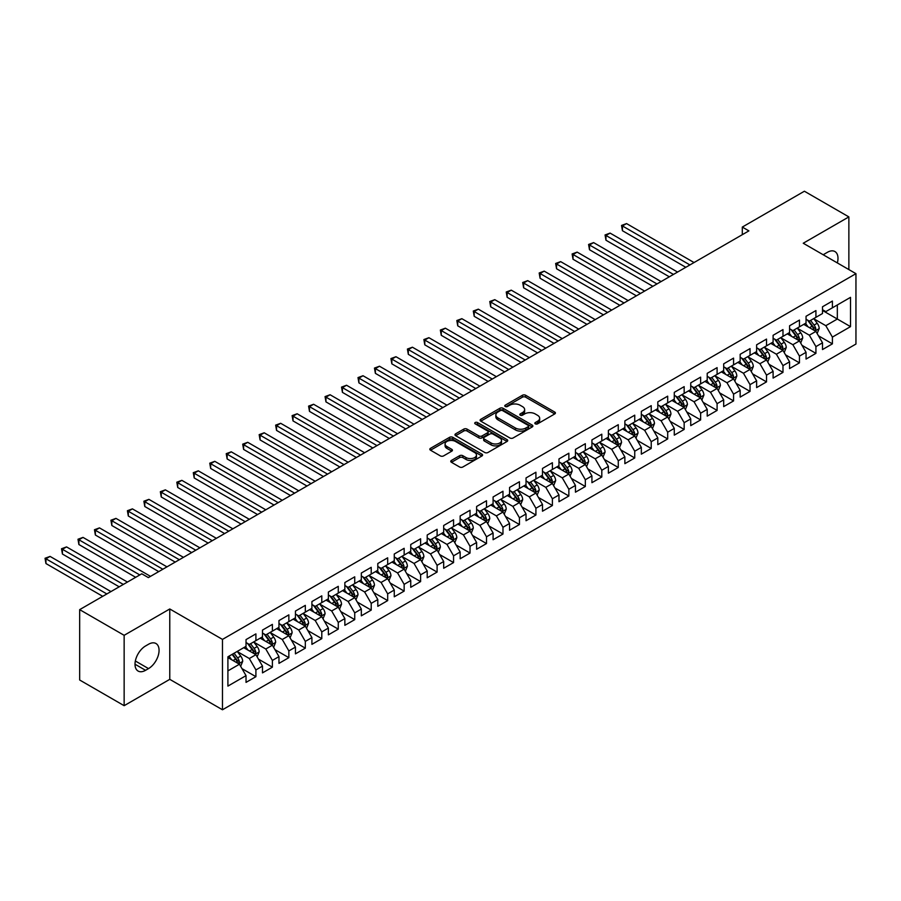 <?xml version="1.0" encoding="UTF-8"?>
<svg xmlns="http://www.w3.org/2000/svg" width="901" height="901" viewBox="0 0 901 901"><rect width="100%" height="100%" fill="white"/><g stroke="black" fill="none" stroke-linecap="round" stroke-linejoin="round"><path stroke-width="1.35" d="M535.307 423.853A1.599 0.924 0 0 0 537.57 423.853L554.746 413.931A2.286 1.318 0 0 0 555.421 413.007A2.286 1.318 0 0 0 554.746 412.072L525.643 395.269A2.286 1.318 0 0 0 522.411 395.269L505.236 405.18A1.599 0.924 0 0 0 504.763 405.833A1.599 0.924 0 0 0 505.236 406.486A1.599 0.924 0 0 0 507.5 406.486L509.718 405.213A7.321 4.223 0 0 1 520.068 405.213L522.49 406.61A7.321 4.223 0 0 1 524.641 409.595A7.321 4.223 0 0 1 522.49 412.579L520.271 413.863A1.599 0.924 0 0 0 519.798 414.516A1.599 0.924 0 0 0 520.271 415.17A1.599 0.924 0 0 0 522.535 415.17L524.754 413.886A7.321 4.223 0 0 1 535.104 413.886L537.525 415.293A7.321 4.223 0 0 1 539.676 418.278A7.321 4.223 0 0 1 537.525 421.263L535.307 422.546A1.599 0.924 0 0 0 534.834 423.2A1.599 0.924 0 0 0 535.307 423.853L535.307 422.546M451.435 460.422A2.286 1.318 0 0 0 450.77 461.357A2.286 1.318 0 0 0 451.435 462.292L459.6 467A2.286 1.318 0 0 0 462.832 467L481.911 455.985A2.286 1.318 0 0 0 482.587 455.05A2.286 1.318 0 0 0 481.911 454.115L452.809 437.323A2.286 1.318 0 0 0 449.576 437.323L430.498 448.326A2.286 1.318 0 0 0 429.833 449.261A2.286 1.318 0 0 0 430.498 450.196L440.364 455.895A2.286 1.318 0 0 0 443.596 455.895L451.761 451.176A2.286 1.318 0 0 0 452.426 450.241A2.286 1.318 0 0 0 451.761 449.317L446.873 446.491A6.116 3.536 0 0 1 445.083 443.99A6.116 3.536 0 0 1 448.856 440.724A6.116 3.536 0 0 1 455.523 441.49L474.681 452.561A6.116 3.536 0 0 1 476.471 455.05A6.116 3.536 0 0 1 472.698 458.316A6.116 3.536 0 0 1 466.031 457.55L462.832 455.703A2.286 1.318 0 0 0 459.6 455.703L451.435 460.422L451.435 462.292M124.147 635.318L124.147 705.686L169.771 679.343L169.771 608.975L124.147 635.318L79.671 609.639L141.772 573.791L148.361 577.597L748.889 230.881L742.3 227.075L742.3 234.688M169.771 608.975L222.479 639.406L855.95 273.667L855.95 344.047L222.479 709.774L222.479 639.406M848.866 269.579L848.866 216.904L803.242 243.236L855.95 273.667M848.866 216.904L804.39 191.226L742.3 227.075M509.887 437.976A2.286 1.318 0 0 0 513.12 437.976L532.198 426.961A2.286 1.318 0 0 0 532.863 426.027A2.286 1.318 0 0 0 532.198 425.092L503.096 408.288A2.286 1.318 0 0 0 499.864 408.288L480.785 419.303A2.286 1.318 0 0 0 480.109 420.238A2.286 1.318 0 0 0 480.785 421.172L509.887 437.976M475.841 424.202A1.599 0.924 0 0 1 477.462 424.427L507.026 441.49L487.982 452.482A2.286 1.318 0 0 1 484.738 452.482L455.636 435.679L455.636 433.82A2.286 1.318 0 0 0 454.971 434.755A2.286 1.318 0 0 0 455.636 435.679M455.636 433.82L463.801 429.101A2.286 1.318 0 0 1 467.045 429.101L478.836 435.915A2.286 1.318 0 0 0 482.08 435.915L487.486 432.795A2.286 1.318 0 0 0 488.162 431.861A2.286 1.318 0 0 0 487.486 430.926L475.199 423.83A1.599 0.924 0 0 1 474.737 423.177A1.599 0.924 0 0 1 475.728 422.321A1.599 0.924 0 0 1 477.462 422.524L507.049 439.609A2.286 1.318 0 0 1 507.725 440.533A2.286 1.318 0 0 1 507.049 441.467L507.049 439.609M822.512 310.473L837.333 319.033L837.333 304.955L850.51 297.353L832.4 307.815L832.4 301.058L822.512 306.768L822.512 313.514L815.923 317.321L815.923 310.563L806.046 316.274L806.046 323.031L799.457 326.826L799.457 320.08L789.569 325.779L789.569 332.537L782.98 336.343L782.98 329.586L773.103 335.296L773.103 342.042L766.514 345.849L766.514 339.091L756.626 344.801L756.626 351.559L750.037 355.354L750.037 348.608L740.16 354.307L740.16 361.064L733.572 364.871L733.572 358.114L723.683 363.824L723.683 370.57L717.095 374.377L717.095 367.631L707.217 373.329L707.217 380.087L700.629 383.882L700.629 377.136L690.74 382.835L690.74 389.592L684.163 393.399L684.163 386.642L674.275 392.352L674.275 399.098L667.686 402.905L667.686 396.158L657.809 401.857L657.809 408.615L651.22 412.41L651.22 405.664L641.332 411.363L641.332 418.12L634.743 421.927L634.743 415.17L624.866 420.88L624.866 427.626L618.277 431.433L618.277 424.686L608.389 430.385L608.389 437.143L601.8 440.938L601.8 434.192L591.923 439.902L591.923 446.648L585.335 450.455L585.335 443.697L575.446 449.408L575.446 456.154L568.858 459.96L568.858 453.214L558.98 458.913L558.98 465.671L552.392 469.466L552.392 462.72L542.503 468.43L542.503 475.176L535.915 478.983L535.915 472.225L526.038 477.935L526.038 484.682L519.449 488.488L519.449 481.742L509.561 487.441L509.561 494.199L502.972 497.994L502.972 491.248L493.095 496.958L493.095 503.704L486.506 507.511L486.506 500.753L476.618 506.463L476.618 513.21L470.029 517.016L470.029 510.27L460.152 515.969L460.152 522.726L453.563 526.533L453.563 519.776L443.686 525.486L443.686 532.232L437.098 536.039L437.098 529.281L427.209 534.991L427.209 541.738L420.621 545.544L420.621 538.798L410.743 544.497L410.743 551.254L404.155 555.061L404.155 548.304L394.266 554.014L394.266 560.76L387.678 564.567L387.678 557.809L377.801 563.519L377.801 570.277L371.212 574.072L371.212 567.326L361.324 573.025L361.324 579.782L354.735 583.589L354.735 576.831L344.858 582.542L344.858 589.288L338.269 593.095L338.269 586.337L328.381 592.047L328.381 598.805L321.792 602.6L321.792 595.854L311.915 601.553L311.915 608.31L305.326 612.117L305.326 605.359L295.438 611.069L295.438 617.816L288.849 621.622L288.849 614.865L278.972 620.575L278.972 627.333L272.384 631.128L272.384 624.382L262.495 630.081L262.495 636.838L255.907 640.645L255.907 633.887L246.029 639.597L246.029 646.344L227.908 656.806L227.908 686.1L246.029 675.637L239.441 664.228L227.908 657.572M850.51 297.353L850.51 326.635L832.4 337.098L825.812 325.689L813.862 318.796M818.48 335.814L832.4 343.855L832.4 337.098M832.4 343.855L822.512 349.554L822.512 342.808L815.923 346.615L809.335 335.195L797.396 328.302M802.003 345.331L815.923 353.361L815.923 346.615M815.923 353.361L806.046 359.071L806.046 352.314L799.457 356.12L792.869 344.711L780.919 337.819M785.537 354.836L799.457 362.866L799.457 356.12M799.457 362.866L789.569 368.577L789.569 361.819L782.98 365.626L776.392 354.217L764.453 347.324M769.071 364.342L782.98 372.383L782.98 365.626M782.98 372.383L773.103 378.082L773.103 371.336L766.514 375.143L759.926 363.722L747.988 356.83M752.594 373.859L766.514 381.889L766.514 375.143M766.514 381.889L756.626 387.599L756.626 380.841L750.037 384.648L743.449 373.239L731.511 366.347M736.128 383.364L750.037 391.394L750.037 384.648M750.037 391.394L740.16 397.104L740.16 390.358L733.572 394.154L726.983 382.745L715.045 375.852M719.651 392.87L733.572 400.911L733.572 394.154M733.572 400.911L723.683 406.61L723.683 399.864L717.095 403.671L710.506 392.25L698.568 385.358M703.185 402.387L717.095 410.417L717.095 403.671M717.095 410.417L707.217 416.127L707.217 409.369L700.629 413.176L694.04 401.767L682.102 394.875M686.708 411.892L700.629 419.922L700.629 413.176M700.629 419.922L690.74 425.632L690.74 418.886L684.163 422.682L677.575 411.273L665.625 404.38M670.243 421.398L684.163 429.439L684.163 422.682M684.163 429.439L674.275 435.138L674.275 428.392L667.686 432.198L661.097 420.778L649.159 413.886M653.766 430.915L667.686 438.945L667.686 432.198M667.686 438.945L657.809 444.655L657.809 437.897L651.22 441.704L644.632 430.295L632.682 423.402M637.3 440.42L651.22 448.45L651.22 441.704M651.22 448.45L641.332 454.16L641.332 447.414L634.743 451.21L628.155 439.801L616.216 432.908M620.823 449.926L634.743 457.967L634.743 451.21M634.743 457.967L624.866 463.666L624.866 456.92L618.277 460.726L611.689 449.306L599.739 442.414M604.357 459.442L618.277 467.473L618.277 460.726M618.277 467.473L608.389 473.183L608.389 466.425L601.8 470.232L595.212 458.823L583.274 451.93M587.88 468.948L601.8 476.989L601.8 470.232M601.8 476.989L591.923 482.688L591.923 475.942L585.335 479.737L578.746 468.329L566.797 461.436M571.414 478.454L585.335 486.495L585.335 479.737M585.335 486.495L575.446 492.194L575.446 485.448L568.858 489.254L562.269 477.845L550.331 470.941M554.937 487.97L568.858 496L568.858 489.254M568.858 496L558.98 501.711L558.98 494.953L552.392 498.76L545.803 487.351L533.865 480.458M538.471 497.476L552.392 505.517L552.392 498.76M552.392 505.517L542.503 511.216L542.503 504.47L535.915 508.265L529.326 496.856L517.388 489.964M522.006 506.981L535.915 515.023L535.915 508.265M535.915 515.023L526.038 520.733L526.038 513.975L519.449 517.782L512.86 506.373L500.922 499.469M505.529 516.498L519.449 524.528L519.449 517.782M519.449 524.528L509.561 530.239L509.561 523.481L502.972 527.288L496.383 515.879L484.445 508.986M489.063 526.004L502.972 534.045L502.972 527.288M502.972 534.045L493.095 539.744L493.095 532.998L486.506 536.793L479.918 525.384L467.979 518.492M472.586 535.509L486.506 543.551L486.506 536.793M486.506 543.551L476.618 549.261L476.618 542.503L470.029 546.31L463.441 534.901L451.502 527.997M456.12 545.026L470.029 553.056L470.029 546.31M470.029 553.056L460.152 558.766L460.152 552.009L453.563 555.816L446.975 544.407L435.037 537.514M439.643 554.532L453.563 562.573L453.563 555.816M453.563 562.573L443.686 568.272L443.686 561.526L437.098 565.321L430.509 553.912L418.56 547.02M423.177 564.049L437.098 572.079L437.098 565.321M437.098 572.079L427.209 577.789L427.209 571.031L420.621 574.838L414.032 563.429L402.094 556.525M406.7 573.554L420.621 581.584L420.621 574.838M420.621 581.584L410.743 587.294L410.743 580.537L404.155 584.344L397.566 572.935L385.617 566.042M390.234 583.06L404.155 591.101L404.155 584.344M404.155 591.101L394.266 596.8L394.266 590.054L387.678 593.86L381.089 582.44L369.151 575.548M373.757 592.576L387.678 600.607L387.678 593.86M387.678 600.607L377.801 606.317L377.801 599.559L371.212 603.366L364.623 591.957L352.674 585.053M357.292 602.082L371.212 610.112L371.212 603.366M371.212 610.112L361.324 615.822L361.324 609.065L354.735 612.871L348.146 601.463L336.208 594.57M340.815 611.588L354.735 619.629L354.735 612.871M354.735 619.629L344.858 625.328L344.858 618.582L338.269 622.388L331.681 610.968L319.731 604.075M324.349 621.104L338.269 629.135L338.269 622.388M338.269 629.135L328.381 634.845L328.381 628.087L321.792 631.894L315.204 620.485L303.265 613.592M307.883 630.61L321.792 638.64L321.792 631.894M321.792 638.64L311.915 644.35L311.915 637.604L305.326 641.399L298.738 629.99L286.8 623.098M291.406 640.115L305.326 648.157L305.326 641.399M305.326 648.157L295.438 653.856L295.438 647.109L288.849 650.916L282.261 639.496L270.323 632.603M274.94 649.632L288.849 657.662L288.849 650.916M288.849 657.662L278.972 663.373L278.972 656.615L272.384 660.422L265.795 649.013L253.857 642.12M258.463 659.138L272.384 667.168L272.384 660.422M272.384 667.168L262.495 672.878L262.495 666.132L255.907 669.927L249.318 658.518L237.38 651.626M241.997 668.643L255.907 676.685L255.907 669.927M255.907 676.685L246.029 682.384L246.029 675.637M246.029 642.548L249.318 644.44L255.907 640.645M227.908 670.885L239.441 664.228M262.495 633.031L265.795 634.935L272.384 631.128M249.318 658.518L255.907 654.712L243.72 647.673M262.495 666.132L255.907 654.712M278.972 623.526L282.261 625.429L288.849 621.622M265.795 649.013L272.384 645.206L260.198 638.167M278.972 656.615L272.384 645.206M295.438 614.02L298.738 615.912L305.326 612.117M282.261 639.496L288.849 635.701L276.663 628.661M295.438 647.109L288.849 635.701M311.915 604.503L315.204 606.407L321.792 602.6M298.738 629.99L305.326 626.184L293.14 619.145M311.915 637.604L305.326 626.184M328.381 594.998L331.681 596.901L338.269 593.095M315.204 620.485L321.792 616.678L309.606 609.639M328.381 628.087L321.792 616.678M344.858 585.481L348.146 587.384L354.735 583.589M331.681 610.968L338.269 607.173L326.083 600.134M344.858 618.582L338.269 607.173M361.324 575.976L364.623 577.879L371.212 574.072M348.146 601.463L354.735 597.656L342.549 590.617M361.324 609.065L354.735 597.656M377.801 566.47L381.089 568.373L387.678 564.567M364.623 591.957L371.212 588.15L359.015 581.111M377.801 599.559L371.212 588.15M394.266 556.953L397.566 558.857L404.155 555.061M381.089 582.44L387.678 578.645L375.492 571.606M394.266 590.054L387.678 578.645M410.743 547.448L414.032 549.351L420.621 545.544M397.566 572.935L404.155 569.128L391.958 562.089M410.743 580.537L404.155 569.128M427.209 537.942L430.509 539.845L437.098 536.039M414.032 563.429L420.621 559.622L408.435 552.583M427.209 571.031L420.621 559.622M443.686 528.425L446.975 530.329L453.563 526.533M430.509 553.912L437.098 550.117L424.9 543.078M443.686 561.526L437.098 550.117M460.152 518.92L463.441 520.823L470.029 517.016M446.975 544.407L453.563 540.6L441.377 533.561M460.152 552.009L453.563 540.6M476.618 509.414L479.918 511.317L486.506 507.511M463.441 534.901L470.029 531.094L457.843 524.055M476.618 542.503L470.029 531.094M493.095 499.897L496.383 501.801L502.972 497.994M479.918 525.384L486.506 521.578L474.32 514.55M493.095 532.998L486.506 521.578M509.561 490.392L512.86 492.295L519.449 488.488M496.383 515.879L502.972 512.072L490.786 505.033M509.561 523.481L502.972 512.072M526.038 480.886L529.326 482.79L535.915 478.983M512.86 506.373L519.449 502.567L507.263 495.527M526.038 513.975L519.449 502.567M542.503 471.369L545.803 473.273L552.392 469.466M529.326 496.856L535.915 493.05L523.729 486.022M542.503 504.47L535.915 493.05M558.98 461.864L562.269 463.767L568.858 459.96M545.803 487.351L552.392 483.544L540.206 476.505M558.98 494.953L552.392 483.544M575.446 452.358L578.746 454.262L585.335 450.455M562.269 477.845L568.858 474.039L556.672 467M575.446 485.448L568.858 474.039M591.923 442.841L595.212 444.745L601.8 440.938M578.746 468.329L585.335 464.522L573.137 457.494M591.923 475.942L585.335 464.522M608.389 433.336L611.689 435.239L618.277 431.433M595.212 458.823L601.8 455.016L589.614 447.977M608.389 466.425L601.8 455.016M624.866 423.83L628.155 425.722L634.743 421.927M611.689 449.306L618.277 445.511L606.08 438.472M624.866 456.92L618.277 445.511M641.332 414.314L644.632 416.217L651.22 412.41M628.155 439.801L634.743 435.994L622.557 428.966M641.332 447.414L634.743 435.994M657.809 404.808L661.097 406.711L667.686 402.905M644.632 430.295L651.22 426.488L639.023 419.449M657.809 437.897L651.22 426.488M674.275 395.302L677.575 397.195L684.163 393.399M661.097 420.778L667.686 416.983L655.5 409.944M674.275 428.392L667.686 416.983M690.74 385.786L694.04 387.689L700.629 383.882M677.575 411.273L684.163 407.466L671.966 400.438M690.74 418.886L684.163 407.466M707.217 376.28L710.506 378.183L717.095 374.377M694.04 401.767L700.629 397.96L688.443 390.921M707.217 409.369L700.629 397.96M723.683 366.775L726.983 368.667L733.572 364.871M710.506 392.25L717.095 388.455L704.909 381.416M723.683 399.864L717.095 388.455M740.16 357.258L743.449 359.161L750.037 355.354M726.983 382.745L733.572 378.938L721.386 371.899M740.16 390.358L733.572 378.938M756.626 347.752L759.926 349.656L766.514 345.849M743.449 373.239L750.037 369.433L737.851 362.393M756.626 380.841L750.037 369.433M773.103 338.235L776.392 340.139L782.98 336.343M759.926 363.722L766.514 359.927L754.328 352.888M773.103 371.336L766.514 359.927M789.569 328.73L792.869 330.633L799.457 326.826M776.392 354.217L782.98 350.41L770.794 343.371M789.569 361.819L782.98 350.41M806.046 319.224L809.335 321.128L815.923 317.321M792.869 344.711L799.457 340.905L787.271 333.866M806.046 352.314L799.457 340.905M822.512 309.707L825.812 311.611L832.4 307.815M809.335 335.195L815.923 331.399L803.737 324.36M822.512 342.808L815.923 331.399M79.671 609.639L79.671 680.007L124.147 705.686M169.771 679.343L222.479 709.774M825.812 325.689L837.333 319.033L850.51 326.635M837.344 262.934A14.912 8.605 120 0 0 834.912 251.537A14.912 8.605 120 0 0 827.456 252.28L824.494 253.992A14.912 8.605 120 0 0 823.244 254.792M145.557 645.972A14.912 8.605 120 0 0 135.814 659.104A14.912 8.605 120 0 0 138.101 671.054A14.912 8.605 120 0 0 145.557 670.31L148.519 668.598A14.912 8.605 120 0 0 158.261 655.466A14.912 8.605 120 0 0 155.974 643.517A14.912 8.605 120 0 0 148.519 644.26L145.557 645.972M535.949 424.078L537.525 423.166A7.321 4.223 0 0 0 539.676 420.181L539.676 418.278M524.641 409.595L524.641 411.498A7.321 4.223 0 0 1 522.49 414.483L520.913 415.395M554.746 412.072L554.746 413.931L525.643 397.172A2.286 1.318 0 0 0 522.411 397.172L505.878 406.723M532.164 426.973L503.096 410.192A2.286 1.318 0 0 0 499.864 410.192L480.807 421.184L480.785 419.303M528.155 426.68A1.599 0.924 0 0 0 528.617 426.027A1.599 0.924 0 0 0 528.155 425.373L502.612 410.619A1.599 0.924 0 0 0 500.348 410.619L498.005 411.971A7.321 4.223 0 0 0 495.854 414.967A7.321 4.223 0 0 0 498.005 417.951L515.462 428.031A7.321 4.223 0 0 0 525.812 428.031L528.155 426.68L528.155 428.583A1.599 0.924 0 0 0 528.617 427.93L528.617 426.027M495.854 414.967L495.854 416.859A7.321 4.223 0 0 0 498.005 419.855L498.005 417.951M528.155 428.583L525.812 429.935A7.321 4.223 0 0 1 515.462 429.935L498.005 419.855M455.669 435.701L463.801 431.005L463.801 429.101M488.162 431.861L488.162 433.764A2.286 1.318 0 0 1 487.486 434.687L482.08 437.818A2.286 1.318 0 0 1 478.836 437.818L467.045 431.005A2.286 1.318 0 0 0 463.801 431.005M491.09 442.988A6.116 3.536 0 0 0 497.757 443.754A6.116 3.536 0 0 0 501.53 440.488A6.116 3.536 0 0 0 499.74 437.999L492.993 434.102A2.286 1.318 0 0 0 489.75 434.102L484.344 437.222A2.286 1.318 0 0 0 483.668 438.156A2.286 1.318 0 0 0 484.344 439.091L491.09 442.988L491.09 444.891A6.116 3.536 0 0 0 497.757 445.657A6.116 3.536 0 0 0 501.53 442.391L501.53 440.488M483.668 438.156L483.668 440.06A2.286 1.318 0 0 0 484.344 440.994L484.344 439.091M491.09 444.891L484.344 440.994M476.471 455.05L476.471 456.953A6.116 3.536 0 0 1 472.698 460.22A6.116 3.536 0 0 1 466.031 459.454L462.832 457.607A2.286 1.318 0 0 0 459.6 457.607L451.469 462.303M445.083 443.99L445.083 445.894A6.116 3.536 0 0 0 446.873 448.394L446.873 446.491M451.761 449.317L451.761 451.176L446.873 448.394M481.877 456.007L452.809 439.215A2.286 1.318 0 0 0 449.576 439.215L430.532 450.218L430.498 448.326M817.139 333.505L819.189 328.527A6.172 3.559 -120 0 0 817.218 323.268L813.716 318.594M808.141 326.905L805.483 323.346M694.04 262.54L626.555 223.583L622.445 225.96L622.445 230.724L685.807 267.304M814.763 330.723L815.856 328.786A6.172 3.559 -120 0 0 814.087 325.07L810.585 320.407M808.591 320.688L812.916 326.466A3.142 1.813 60 0 1 813.479 327.412L815.856 328.786M807.51 320.069L812.105 326.218A6.172 3.559 60 0 1 813.873 329.924L813.997 330.284M622.445 230.724L621.532 225.441L689.918 264.928M621.532 225.441L626.555 223.583M800.674 343.011L802.712 338.033A6.172 3.559 -120 0 0 800.741 332.773L797.25 328.099M791.675 336.411L789.006 332.863M677.563 272.057L610.09 233.1L605.968 235.476L605.968 240.229L669.33 276.81M798.286 340.229L799.378 338.292A6.172 3.559 -120 0 0 797.61 334.586L794.119 329.912M792.114 330.205L796.439 335.972A3.142 1.813 60 0 1 797.013 336.929L799.378 338.292M791.033 329.575L795.639 335.724A6.172 3.559 60 0 1 797.408 339.44L797.531 339.79M605.968 240.229L605.067 234.947L673.452 274.433M605.067 234.947L610.09 233.1M784.208 352.528L786.246 347.538A6.172 3.559 -120 0 0 784.275 342.29L780.773 337.616M775.198 345.916L772.54 342.369M661.097 281.562L593.613 242.606L589.502 244.982L589.502 249.735L652.865 286.315M781.82 349.746L782.913 347.809A6.172 3.559 -120 0 0 781.144 344.092L777.642 339.418M775.648 339.711L779.973 345.477A3.142 1.813 60 0 1 780.536 346.435L782.913 347.809M774.567 339.08L779.174 345.229A6.172 3.559 60 0 1 780.93 348.946L781.054 349.306M589.502 249.735L588.59 244.464L656.975 283.939M588.59 244.464L593.613 242.606M767.731 362.033L769.769 357.055A6.172 3.559 -120 0 0 767.798 351.795L764.307 347.122M758.732 355.433L756.074 351.874M644.632 291.079L577.147 252.111L573.025 254.487L573.025 259.251L636.388 295.832M765.354 359.251L766.436 357.314A6.172 3.559 -120 0 0 764.679 353.597L761.176 348.935M759.183 349.216L763.496 354.994A3.142 1.813 60 0 1 764.071 355.94L766.436 357.314M758.09 348.597L762.697 354.746A6.172 3.559 60 0 1 764.465 358.452L764.589 358.812M573.025 259.251L572.124 253.969L640.51 293.456M572.124 253.969L577.147 252.111M751.265 371.539L753.304 366.561A6.172 3.559 -120 0 0 751.333 361.301L747.83 356.638M742.255 364.939L739.597 361.391M628.155 300.585L560.67 261.628L556.559 264.004L556.559 268.757L619.922 305.338M748.877 368.757L749.97 366.82A6.172 3.559 -120 0 0 748.202 363.114L744.699 358.44M742.706 358.733L747.03 364.5A3.142 1.813 60 0 1 747.605 365.457L749.97 366.82M741.624 358.102L746.231 364.252A6.172 3.559 60 0 1 747.988 367.968L748.123 368.318M556.559 268.757L555.647 263.475L624.033 302.961M555.647 263.475L560.67 261.628M734.788 381.055L736.827 376.066A6.172 3.559 -120 0 0 734.867 370.818L731.364 366.144M725.789 374.444L723.131 370.897M611.689 310.09L544.204 271.133L540.082 273.51L540.082 278.263L603.445 314.843M732.412 378.274L733.504 376.336A6.172 3.559 -120 0 0 731.736 372.62L728.233 367.946M726.24 368.239L730.553 374.005A3.142 1.813 60 0 1 731.128 374.962L733.504 376.336M725.147 367.608L729.754 373.757A6.172 3.559 60 0 1 731.522 377.474L731.646 377.834M540.082 278.263L539.181 272.992L607.567 312.467M539.181 272.992L544.204 271.133M718.322 390.561L720.361 385.583A6.172 3.559 -120 0 0 718.39 380.323L714.887 375.649M709.312 383.961L706.654 380.402M595.212 319.607L527.727 280.639L523.616 283.015L523.616 287.779L586.979 324.36M715.935 387.779L717.027 385.842A6.172 3.559 -120 0 0 715.259 382.125L711.756 377.463M709.763 377.744L714.088 383.522A3.142 1.813 60 0 1 714.662 384.479L717.027 385.842M708.682 377.125L713.288 383.274A6.172 3.559 60 0 1 715.056 386.98L715.18 387.34M523.616 287.779L522.704 282.497L591.101 321.984M522.704 282.497L527.727 280.639M701.845 400.067L703.884 395.089A6.172 3.559 -120 0 0 701.924 389.829L698.421 385.166M692.846 393.467L690.189 389.919M578.746 329.113L511.261 290.156L507.139 292.532L507.139 297.285L570.502 333.866M699.469 397.285L700.561 395.348A6.172 3.559 -120 0 0 698.793 391.642L695.29 386.968M693.297 387.261L697.611 393.027A3.142 1.813 60 0 1 698.185 393.985L700.561 395.348M692.205 386.63L696.811 392.78A6.172 3.559 60 0 1 698.579 396.496L698.703 396.845M507.139 297.285L506.238 292.003L574.624 331.489M506.238 292.003L511.261 290.156M685.379 409.583L687.418 404.594A6.172 3.559 -120 0 0 685.447 399.346L681.944 394.672M676.369 402.972L673.711 399.425M562.269 338.618L494.795 299.661L490.673 302.038L490.673 306.79L554.036 343.371M682.992 406.801L684.084 404.864A6.172 3.559 -120 0 0 682.316 401.148L678.825 396.474M676.82 396.767L681.145 402.533A3.142 1.813 60 0 1 681.719 403.49L684.084 404.864M675.739 396.147L680.345 402.285A6.172 3.559 60 0 1 682.113 406.002L682.237 406.362M490.673 306.79L489.772 301.52L558.158 340.995M489.772 301.52L494.795 299.661M668.902 419.089L670.952 414.111A6.172 3.559 -120 0 0 668.981 408.851L665.479 404.177M659.904 412.489L657.246 408.93M545.803 348.135L478.318 309.167L474.196 311.543L474.196 316.307L537.57 352.888M666.526 416.307L667.618 414.37A6.172 3.559 -120 0 0 665.85 410.653L662.348 405.991M660.354 406.283L664.668 412.05A3.142 1.813 60 0 1 665.242 413.007L667.618 414.37M659.262 405.653L663.868 411.802A6.172 3.559 60 0 1 665.636 415.507L665.76 415.868M474.196 316.307L473.295 311.025L541.681 350.512M473.295 311.025L478.318 309.167M652.437 428.594L654.475 423.616A6.172 3.559 -120 0 0 652.504 418.357L649.013 413.694M643.427 421.995L640.769 418.447M529.326 357.641L461.853 318.684L457.731 321.06L457.731 325.813L521.093 362.393M650.049 425.813L651.141 423.875A6.172 3.559 -120 0 0 649.373 420.17L645.882 415.496M643.877 415.789L648.202 421.555A3.142 1.813 60 0 1 648.776 422.513L651.141 423.875M642.796 415.158L647.402 421.308A6.172 3.559 60 0 1 649.17 425.024L649.294 425.373M457.731 325.813L456.83 320.531L525.215 360.017M456.83 320.531L461.853 318.684M635.96 438.111L638.009 433.122A6.172 3.559 -120 0 0 636.038 427.874L632.536 423.2M626.961 431.5L624.303 427.952M512.86 367.146L445.376 328.189L441.265 330.566L441.265 335.318L504.628 371.899M633.583 435.329L634.676 433.392A6.172 3.559 -120 0 0 632.907 429.676L629.405 425.002M627.411 425.295L631.736 431.061A3.142 1.813 60 0 1 632.299 432.018L634.676 433.392M626.319 424.675L630.925 430.813A6.172 3.559 60 0 1 632.693 434.53L632.817 434.89M441.265 335.318L440.352 330.048L508.738 369.523M440.352 330.048L445.376 328.189M619.494 447.617L621.532 442.639A6.172 3.559 -120 0 0 619.561 437.379L616.07 432.705M610.495 441.017L607.826 437.458M496.383 376.663L428.91 337.695L424.788 340.071L424.788 344.835L488.151 381.416M617.106 444.835L618.199 442.898A6.172 3.559 -120 0 0 616.43 439.181L612.939 434.519M610.934 434.811L615.259 440.578A3.142 1.813 60 0 1 615.833 441.535L618.199 442.898M609.853 434.181L614.459 440.33A6.172 3.559 60 0 1 616.228 444.035L616.352 444.396M424.788 344.835L423.887 339.553L492.273 379.039M423.887 339.553L428.91 337.695M603.017 457.134L605.067 452.144A6.172 3.559 -120 0 0 603.096 446.885L599.593 442.222M594.018 450.523L591.36 446.975M479.918 386.169L412.433 347.212L408.322 349.588L408.322 354.341L471.685 390.921M600.64 454.341L601.733 452.403A6.172 3.559 -120 0 0 599.965 448.698L596.462 444.024M594.469 444.317L598.793 450.083A3.142 1.813 60 0 1 599.356 451.041L601.733 452.403M593.387 443.686L597.982 449.836A6.172 3.559 60 0 1 599.751 453.552L599.875 453.901M408.322 354.341L407.41 349.059L475.796 388.545M407.41 349.059L412.433 347.212M586.551 466.639L588.59 461.65A6.172 3.559 -120 0 0 586.619 456.402L583.127 451.728M577.552 460.028L574.883 456.48M463.441 395.674L395.967 356.717L391.845 359.094L391.845 363.846L455.208 400.438M584.163 463.857L585.256 461.92A6.172 3.559 -120 0 0 583.488 458.204L579.996 453.53M577.992 453.822L582.316 459.589A3.142 1.813 60 0 1 582.891 460.546L585.256 461.92M576.91 453.203L581.517 459.341A6.172 3.559 60 0 1 583.285 463.058L583.409 463.418M391.845 363.846L390.944 358.575L459.33 398.051M390.944 358.575L395.967 356.717M570.074 476.145L572.124 471.167A6.172 3.559 -120 0 0 570.153 465.907L566.65 461.233M561.075 469.545L558.417 465.986M446.975 405.191L379.49 366.223L375.379 368.61L375.379 373.363L438.742 409.944M567.698 473.363L568.79 471.426A6.172 3.559 -120 0 0 567.022 467.709L563.519 463.046M561.526 463.339L565.851 469.106A3.142 1.813 60 0 1 566.414 470.063L568.79 471.426M560.445 462.709L565.051 468.858A6.172 3.559 60 0 1 566.808 472.563L566.932 472.924M375.379 373.363L374.467 368.081L442.853 407.567M374.467 368.081L379.49 366.223M553.608 485.662L555.647 480.672A6.172 3.559 -120 0 0 553.676 475.413L550.184 470.75M544.609 479.05L541.94 475.503M430.509 414.697L363.024 375.74L358.902 378.116L358.902 382.869L422.265 419.449M551.232 482.868L552.313 480.931A6.172 3.559 -120 0 0 550.556 477.226L547.053 472.552M545.06 472.845L549.373 478.611A3.142 1.813 60 0 1 549.948 479.569L552.313 480.931M543.967 472.214L548.574 478.363A6.172 3.559 60 0 1 550.342 482.08L550.466 482.44M358.902 382.869L358.001 377.587L426.387 417.073M358.001 377.587L363.024 375.74M537.142 495.167L539.181 490.178A6.172 3.559 -120 0 0 537.21 484.929L533.707 480.256M528.132 488.556L525.474 485.008M414.032 424.202L346.547 385.245L342.436 387.621L342.436 392.374L405.799 428.966M534.755 492.385L535.847 490.448A6.172 3.559 -120 0 0 534.079 486.731L530.576 482.058M528.583 482.35L532.908 488.117A3.142 1.813 60 0 1 533.482 489.074L535.847 490.448M527.502 481.731L532.108 487.869A6.172 3.559 60 0 1 533.865 491.586L534 491.946M342.436 392.374L341.524 387.103L409.91 426.578M341.524 387.103L346.547 385.245M520.665 504.673L522.704 499.695A6.172 3.559 -120 0 0 520.733 494.435L517.242 489.761M511.667 498.073L509.009 494.525M397.566 433.719L330.081 394.751L325.959 397.138L325.959 401.891L389.322 438.472M518.289 501.891L519.37 499.954A6.172 3.559 -120 0 0 517.613 496.237L514.111 491.574M512.117 491.867L516.431 497.634A3.142 1.813 60 0 1 517.005 498.591L519.37 499.954M511.025 491.236L515.631 497.386A6.172 3.559 60 0 1 517.399 501.091L517.523 501.452M325.959 401.891L325.058 396.609L393.444 436.095M325.058 396.609L330.081 394.751M504.2 514.189L506.238 509.2A6.172 3.559 -120 0 0 504.267 503.941L500.765 499.278M495.19 507.578L492.532 504.031M381.089 443.224L313.604 404.267L309.493 406.644L309.493 411.397L372.856 447.977M501.812 511.408L502.904 509.459A6.172 3.559 -120 0 0 501.136 505.754L497.634 501.08M495.64 501.373L499.965 507.139A3.142 1.813 60 0 1 500.539 508.096L502.904 509.459M494.559 500.742L499.165 506.891A6.172 3.559 60 0 1 500.933 510.608L501.057 510.968M309.493 411.397L308.581 406.114L376.978 445.601M308.581 406.114L313.604 404.267M487.723 523.695L489.761 518.706A6.172 3.559 -120 0 0 487.801 513.457L484.299 508.783M478.724 517.084L476.066 513.536M364.623 452.73L297.139 413.773L293.016 416.149L293.016 420.902L356.379 457.494M485.346 520.913L486.439 518.976A6.172 3.559 -120 0 0 484.67 515.259L481.168 510.585M479.174 510.878L483.488 516.656A3.142 1.813 60 0 1 484.062 517.602L486.439 518.976M478.082 510.259L482.688 516.408A6.172 3.559 60 0 1 484.456 520.114L484.58 520.474M293.016 420.902L292.115 415.631L360.501 455.106M292.115 415.631L297.139 413.773M471.257 533.201L473.295 528.223A6.172 3.559 -120 0 0 471.324 522.963L467.822 518.289M462.247 526.601L459.589 523.053M348.146 462.247L280.673 423.29L276.551 425.666L276.551 430.419L339.914 467M468.869 530.419L469.962 528.482A6.172 3.559 -120 0 0 468.193 524.776L464.702 520.102M462.697 520.395L467.022 526.161A3.142 1.813 60 0 1 467.596 527.119L469.962 528.482M461.616 519.764L466.222 525.914A6.172 3.559 60 0 1 467.991 529.63L468.115 529.979M276.551 430.419L275.638 425.137L344.036 464.623M275.638 425.137L280.673 423.29M454.78 542.717L456.83 537.728A6.172 3.559 -120 0 0 454.859 532.468L451.356 527.806M445.781 536.106L443.123 532.559M331.681 471.752L264.196 432.795L260.074 435.172L260.074 439.925L323.436 476.505M452.403 539.936L453.496 537.998A6.172 3.559 -120 0 0 451.728 534.282L448.225 529.608M446.232 529.901L450.545 535.667A3.142 1.813 60 0 1 451.119 536.624L453.496 537.998M445.139 529.27L449.745 535.419A6.172 3.559 60 0 1 451.514 539.136L451.638 539.496M260.074 439.925L259.173 434.642L327.559 474.129M259.173 434.642L264.196 432.795M438.314 552.223L440.352 547.245A6.172 3.559 -120 0 0 438.382 541.985L434.879 537.311M429.304 545.612L426.646 542.064M315.204 481.258L247.73 442.301L243.608 444.677L243.608 449.43L306.971 486.022M435.926 549.441L437.019 547.504A6.172 3.559 -120 0 0 435.251 543.787L431.759 539.125M429.754 539.406L434.079 545.184A3.142 1.813 60 0 1 434.654 546.13L437.019 547.504M428.673 538.787L433.28 544.936A6.172 3.559 60 0 1 435.048 548.641L435.172 549.002M243.608 449.43L242.707 444.159L311.093 483.646M242.707 444.159L247.73 442.301M421.837 561.728L423.887 556.75A6.172 3.559 -120 0 0 421.916 551.491L418.413 546.817M412.838 555.129L410.18 551.581M298.738 490.775L231.253 451.818L227.142 454.194L227.142 458.947L290.505 495.527M419.461 558.947L420.553 557.009A6.172 3.559 -120 0 0 418.785 553.304L415.282 548.63M413.289 548.923L417.613 554.689A3.142 1.813 60 0 1 418.177 555.647L420.553 557.009M412.196 548.292L416.803 554.442A6.172 3.559 60 0 1 418.571 558.158L418.695 558.507M227.142 458.947L226.23 453.665L294.616 493.151M226.23 453.665L231.253 451.818M405.371 571.245L407.41 566.256A6.172 3.559 -120 0 0 405.439 560.996L401.947 556.334M396.361 564.634L393.703 561.086M282.261 500.28L214.787 461.323L210.665 463.7L210.665 468.452L274.028 505.033M402.984 568.463L404.076 566.526A6.172 3.559 -120 0 0 402.308 562.81L398.816 558.136M396.812 558.429L401.136 564.195A3.142 1.813 60 0 1 401.711 565.152L404.076 566.526M395.73 557.798L400.337 563.947A6.172 3.559 60 0 1 402.105 567.664L402.229 568.024M210.665 468.452L209.764 463.182L278.15 502.657M209.764 463.182L214.787 461.323M388.894 580.751L390.944 575.773A6.172 3.559 -120 0 0 388.973 570.513L385.47 565.839M379.895 574.151L377.237 570.592M265.795 509.786L198.31 470.829L194.199 473.205L194.199 477.958L257.562 514.55M386.518 577.969L387.61 576.032A6.172 3.559 -120 0 0 385.842 572.315L382.339 567.653M380.346 567.934L384.671 573.712A3.142 1.813 60 0 1 385.234 574.658L387.61 576.032M379.253 567.315L383.86 573.464A6.172 3.559 60 0 1 385.628 577.169L385.752 577.53M194.199 477.958L193.287 472.687L261.673 512.173M193.287 472.687L198.31 470.829M372.428 590.256L374.467 585.278A6.172 3.559 -120 0 0 372.496 580.019L369.005 575.345M363.43 583.657L360.76 580.109M249.318 519.303L181.844 480.346L177.722 482.722L177.722 487.475L241.085 524.055M370.041 587.475L371.133 585.537A6.172 3.559 -120 0 0 369.365 581.832L365.874 577.158M363.869 577.451L368.194 583.217A3.142 1.813 60 0 1 368.768 584.175L371.133 585.537M362.788 576.82L367.394 582.97A6.172 3.559 60 0 1 369.162 586.686L369.286 587.035M177.722 487.475L176.821 482.193L245.207 521.679M176.821 482.193L181.844 480.346M355.951 599.773L358.001 594.784A6.172 3.559 -120 0 0 356.03 589.536L352.528 584.862M346.953 593.162L344.295 589.614M232.852 528.808L165.367 489.851L161.256 492.228L161.256 496.98L224.619 533.561M353.575 596.991L354.667 595.054A6.172 3.559 -120 0 0 352.899 591.338L349.397 586.664M347.403 586.956L351.728 592.723A3.142 1.813 60 0 1 352.291 593.68L354.667 595.054M346.322 586.326L350.917 592.475A6.172 3.559 60 0 1 352.685 596.192L352.809 596.552M161.256 496.98L160.344 491.709L228.73 531.185M160.344 491.709L165.367 489.851M339.486 609.279L341.524 604.301A6.172 3.559 -120 0 0 339.553 599.041L336.062 594.367M330.487 602.679L327.818 599.12M216.375 538.325L148.902 499.357L144.779 501.733L144.779 506.497L208.142 543.078M337.098 606.497L338.19 604.56A6.172 3.559 -120 0 0 336.433 600.843L332.931 596.18M330.937 596.462L335.251 602.24A3.142 1.813 60 0 1 335.825 603.186L338.19 604.56M329.845 595.843L334.451 601.992A6.172 3.559 60 0 1 336.219 605.697L336.343 606.058M144.779 506.497L143.878 501.215L212.264 540.701M143.878 501.215L148.902 499.357M323.02 618.784L325.058 613.806A6.172 3.559 -120 0 0 323.087 608.547L319.585 603.873M314.01 612.184L311.352 608.637M199.909 547.831L132.424 508.874L128.314 511.25L128.314 516.003L191.676 552.583M320.632 616.002L321.725 614.065A6.172 3.559 -120 0 0 319.956 610.36L316.454 605.686M314.46 605.979L318.785 611.745A3.142 1.813 60 0 1 319.348 612.703L321.725 614.065M313.379 605.348L317.985 611.497A6.172 3.559 60 0 1 319.742 615.214L319.878 615.563M128.314 516.003L127.401 510.721L195.787 550.207M127.401 510.721L132.424 508.874M306.543 628.301L308.581 623.312A6.172 3.559 -120 0 0 306.61 618.063L303.119 613.39M297.544 621.69L294.886 618.142M183.444 557.336L115.959 518.379L111.837 520.755L111.837 525.508L175.199 562.089M304.166 625.519L305.248 623.582A6.172 3.559 -120 0 0 303.491 619.865L299.988 615.192M297.994 615.484L302.308 621.251A3.142 1.813 60 0 1 302.882 622.208L305.248 623.582M296.902 614.854L301.508 621.003A6.172 3.559 60 0 1 303.277 624.72L303.4 625.08M111.837 525.508L110.936 520.237L179.322 559.712M110.936 520.237L115.959 518.379M290.077 637.807L292.115 632.829A6.172 3.559 -120 0 0 290.145 627.569L286.642 622.895M281.067 631.207L278.409 627.648M166.967 566.853L99.482 527.885L95.371 530.261L95.371 535.025L158.734 571.606M287.689 635.025L288.782 633.088A6.172 3.559 -120 0 0 287.014 629.371L283.511 624.708M281.517 624.99L285.842 630.768A3.142 1.813 60 0 1 286.417 631.714L288.782 633.088M280.436 624.37L285.043 630.52A6.172 3.559 60 0 1 286.811 634.225L286.935 634.586M95.371 535.025L94.459 529.743L162.844 569.229M94.459 529.743L99.482 527.885M273.6 647.312L275.638 642.334A6.172 3.559 -120 0 0 273.679 637.075L270.176 632.412M264.601 640.712L261.943 637.165M150.501 576.358L83.016 537.401L78.894 539.778L78.894 544.531L135.668 577.304M271.224 644.53L272.316 642.593A6.172 3.559 -120 0 0 270.548 638.888L267.045 634.214M265.052 634.507L269.365 640.273A3.142 1.813 60 0 1 269.94 641.23L272.316 642.593M263.959 633.876L268.566 640.025A6.172 3.559 60 0 1 270.334 643.742L270.458 644.091M78.894 544.531L77.993 539.249L139.79 574.928M77.993 539.249L83.016 537.401M257.134 656.829L259.173 651.84A6.172 3.559 -120 0 0 257.202 646.591L253.699 641.917M248.124 650.218L245.466 646.67M127.435 582.069L66.55 546.907L62.428 549.283L62.428 554.036L119.202 586.821M254.746 654.047L255.839 652.11A6.172 3.559 -120 0 0 254.071 648.393L250.579 643.719M248.575 644.012L252.899 649.779A3.142 1.813 60 0 1 253.474 650.736L255.839 652.11M247.493 643.382L252.1 649.531A6.172 3.559 60 0 1 253.868 653.248L253.992 653.608M62.428 554.036L61.516 548.765L123.324 584.445M61.516 548.765L66.55 546.907M240.657 666.335L242.696 661.357A6.172 3.559 -120 0 0 240.736 656.097L237.233 651.423M231.658 659.735L229 656.176M110.969 591.574L50.073 556.413L45.951 558.789L45.951 563.553L102.725 596.327M238.281 663.553L239.373 661.616A6.172 3.559 -120 0 0 237.605 657.899L234.102 653.236M232.559 654.126L236.422 659.295A3.142 1.813 60 0 1 236.997 660.253L239.373 661.616M232.131 654.374L235.623 659.048A6.172 3.559 60 0 1 237.391 662.753L237.515 663.113M45.951 563.553L45.05 558.271L106.847 593.95M45.05 558.271L50.073 556.413M537.525 423.166L537.525 421.263M520.271 415.17L520.271 413.863M522.49 414.483L522.49 412.579M505.236 406.486L505.236 405.18M522.411 397.172L522.411 395.269M525.643 397.172L525.643 395.269M499.864 410.192L499.864 408.288M503.096 410.192L503.096 408.288M532.198 426.961L532.198 425.092M515.462 429.935L515.462 428.031M525.812 429.935L525.812 428.031M467.045 431.005L467.045 429.101M478.836 437.818L478.836 435.915M482.08 437.818L482.08 435.915M487.486 434.687L487.486 432.795M477.462 424.427L477.462 422.524M459.6 457.607L459.6 455.703M462.832 457.607L462.832 455.703M466.031 459.454L466.031 457.55M449.576 439.215L449.576 437.323M452.809 439.215L452.809 437.323M481.911 455.985L481.911 454.115M135.015 664.228L145.557 670.31M135.353 660.996L148.519 668.598M815.146 330.949L819.144 328.64M814.087 325.07L817.218 323.268M809.526 327.705L812.105 326.218M798.68 340.454L802.678 338.145M797.61 334.586L800.741 332.773M793.06 337.211L795.639 335.724M782.214 349.971L786.201 347.662M781.144 344.092L784.275 342.29M776.594 346.716L779.174 345.229M765.737 359.476L769.736 357.168M764.679 353.597L767.798 351.795M760.117 356.233L762.697 354.746M749.272 368.982L753.259 366.684M748.202 363.114L751.333 361.301M743.652 365.738L746.231 364.252M732.795 378.499L736.793 376.19M731.736 372.62L734.867 370.818M727.175 375.255L729.754 373.757M716.329 388.004L720.316 385.696M715.259 382.125L718.39 380.323M710.709 384.761L713.288 383.274M699.852 397.51L703.85 395.212M698.793 391.642L701.924 389.829M694.232 394.266L696.811 392.78M683.386 407.027L687.373 404.718M682.316 401.148L685.447 399.346M677.766 403.783L680.345 402.285M666.909 416.532L670.907 414.223M665.85 410.653L668.981 408.851M661.289 413.289L663.868 411.802M650.443 426.038L654.43 423.74M649.373 420.17L652.504 418.357M644.823 422.794L647.402 421.308M633.966 435.555L637.964 433.246M632.907 429.676L636.038 427.874M628.346 432.311L630.925 430.813M617.5 445.06L621.499 442.751M616.43 439.181L619.561 437.379M611.88 441.817L614.459 440.33M601.023 454.566L605.022 452.268M599.965 448.698L603.096 446.885M595.403 451.322L597.982 449.836M584.558 464.083L588.556 461.774M583.488 458.204L586.619 456.402M578.938 460.839L581.517 459.341M568.092 473.588L572.079 471.279M567.022 467.709L570.153 465.907M562.472 470.345L565.051 468.858M551.615 483.094L555.613 480.796M550.556 477.226L553.676 475.413M545.995 479.85L548.574 478.363M535.149 492.61L539.136 490.302M534.079 486.731L537.21 484.929M529.529 489.367L532.108 487.869M518.672 502.116L522.67 499.807M517.613 496.237L520.733 494.435M513.052 498.872L515.631 497.386M502.206 511.622L506.193 509.324M501.136 505.754L504.267 503.941M496.586 508.378L499.165 506.891M485.729 521.138L489.727 518.83M484.67 515.259L487.801 513.457M480.109 517.895L482.688 516.408M469.263 530.644L473.25 528.335M468.193 524.776L471.324 522.963M463.643 527.4L466.222 525.914M452.786 540.161L456.784 537.852M451.728 534.282L454.859 532.468M447.166 536.906L449.745 535.419M436.321 549.666L440.307 547.357M435.251 543.787L438.382 541.985M430.701 546.423L433.28 544.936M419.843 559.172L423.842 556.863M418.785 553.304L421.916 551.491M414.223 555.928L416.803 554.442M403.378 568.689L407.376 566.38M402.308 562.81L405.439 560.996M397.758 565.434L400.337 563.947M386.901 578.194L390.899 575.885M385.842 572.315L388.973 570.513M381.281 574.951L383.86 573.464M370.435 587.7L374.433 585.391M369.365 581.832L372.496 580.019M364.815 584.456L367.394 582.97M353.969 597.217L357.956 594.908M352.899 591.338L356.03 589.536M348.338 593.962L350.917 592.475M337.492 606.722L341.49 604.413M336.433 600.843L339.553 599.041M331.872 603.479L334.451 601.992M321.026 616.228L325.013 613.93M319.956 610.36L323.087 608.547M315.406 612.984L317.985 611.497M304.549 625.745L308.547 623.436M303.491 619.865L306.61 618.063M298.929 622.501L301.508 621.003M288.083 635.25L292.07 632.941M287.014 629.371L290.145 627.569M282.464 632.006L285.043 630.52M271.606 644.756L275.605 642.458M270.548 638.888L273.679 637.075M265.986 641.512L268.566 640.025M255.141 654.272L259.128 651.964M254.071 648.393L257.202 646.591M249.521 651.029L252.1 649.531M238.664 663.778L242.662 661.469M237.605 657.899L240.736 656.097M233.044 660.534L235.623 659.048"/></g></svg>
